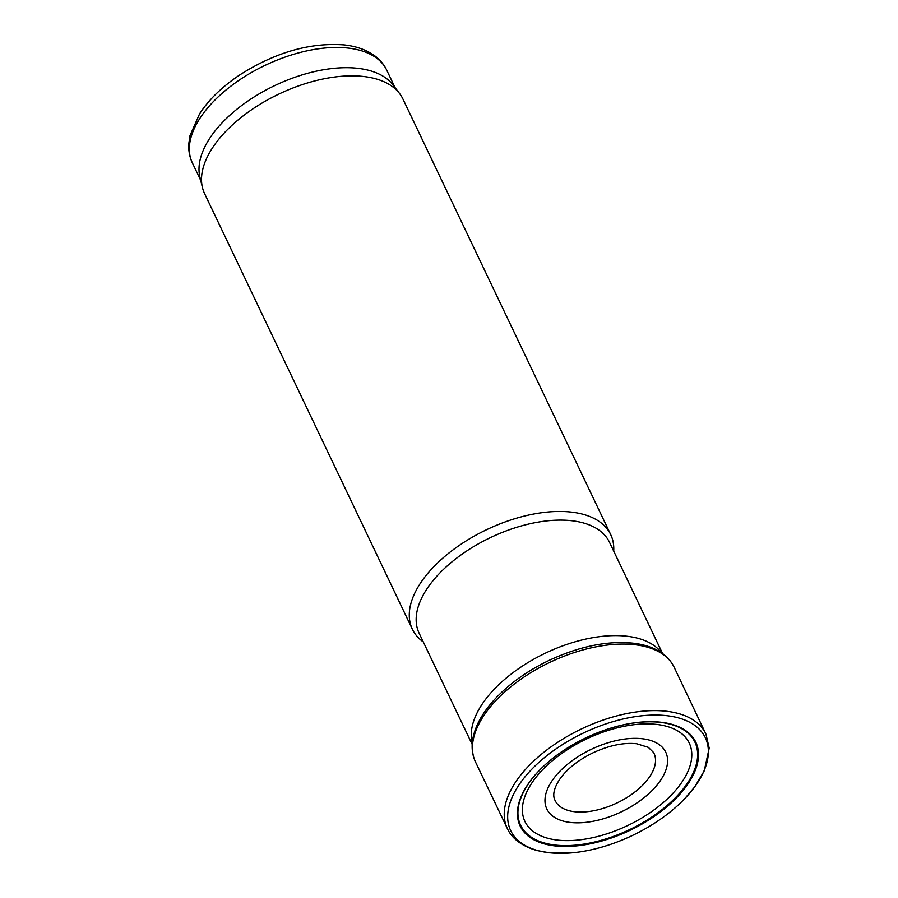 <?xml version="1.0" encoding="UTF-8"?>
<svg xmlns="http://www.w3.org/2000/svg" width="898" height="898" viewBox="0 0 898 898"><rect width="100%" height="100%" fill="white"/><g stroke="black" fill="none" stroke-linecap="round" stroke-linejoin="round"><path stroke-width="1.35" d="M661.658 652.947A105.481 55.541 154.5 0 0 626.467 636.177A105.481 55.541 154.5 0 0 518.337 668.83A105.481 55.541 154.5 0 0 472.247 743.286M662.589 653.598L609.518 542.336A105.481 55.541 154.5 0 0 571.386 520.683A105.481 55.541 154.5 0 0 459.035 556.356A105.481 55.541 154.5 0 0 419.108 633.157L472.18 744.42M613.704 551.114A109.87 57.854 154.5 0 0 610.696 534.602A109.87 57.854 154.5 0 0 570.971 512.051A109.87 57.854 154.5 0 0 453.939 549.206A109.87 57.854 154.5 0 0 412.35 629.206A109.87 57.854 154.5 0 0 423.295 641.935M610.696 534.602L402.921 99.005A109.87 57.854 154.5 0 0 399.61 93.583A109.87 57.854 154.5 0 0 363.207 76.453A109.87 57.854 154.5 0 0 250.879 110.241A109.87 57.854 154.5 0 0 202.465 187.626A109.87 57.854 154.5 0 0 204.587 193.609L412.35 629.206M399.61 93.583L393.133 85.074A107.67 56.697 154.5 0 0 357.449 68.282A107.67 56.697 154.5 0 0 247.377 101.407A107.67 56.697 154.5 0 0 199.928 177.232L202.465 187.626M549.666 852.774A107.85 56.787 -25.5 0 1 528.394 772.886A107.85 56.787 -25.5 0 1 671.783 716.402A107.85 56.787 -25.5 0 1 683.311 800.129A107.85 56.787 -25.5 0 1 573.014 852.741A107.85 56.787 -25.5 0 1 550.429 852.853A107.85 56.787 -25.5 0 1 549.666 852.774M557.276 846.14A97.31 51.231 -25.5 0 1 555.312 845.95A97.31 51.231 -25.5 0 1 518.09 806.471A97.31 51.231 -25.5 0 1 574.832 743.589A97.31 51.231 -25.5 0 1 597.338 732.847A97.31 51.231 -25.5 0 1 696.983 765.298A97.31 51.231 -25.5 0 1 565.65 846.477A97.31 51.231 -25.5 0 1 557.276 846.14M347.807 48.043A107.67 56.697 154.5 0 0 233.11 84.468A107.67 56.697 154.5 0 0 192.352 162.864C189.568 156.937 188.389 150.561 188.804 143.725L189.983 135.688L199.569 113.855C208.931 99.487 222.435 86.444 240.047 74.736C275.349 52.342 310.001 42.397 344.013 44.9C355.922 46.168 365.946 49.659 374.096 55.35C379.663 59.324 383.873 64.263 386.735 70.156A107.67 56.697 154.5 0 0 347.807 48.043M475.368 761.695C472.191 754.702 471.349 747.035 472.842 738.684C475.143 726.493 481.665 714.224 492.418 701.877C507.011 685.376 525.936 671.536 549.194 660.344C580.31 645.92 608.979 640.274 635.189 643.417C644.046 644.663 651.735 647.132 658.256 650.803C665.407 654.866 670.66 660.255 674.005 666.956A110.039 57.932 -25.5 0 0 549.89 662.331A110.039 57.932 -25.5 0 0 475.368 761.695L507.471 828.809A109.949 57.887 -25.5 0 1 581.623 728.862A109.949 57.887 -25.5 0 1 705.951 734.137L709.196 748.113L704.234 770.854L694.884 786.67L684.489 798.928M590.053 811.343A54.789 28.848 -25.5 0 1 574.9 811.758A54.789 28.848 -25.5 0 1 554.74 799.714C553.258 796.638 552.158 789.219 561.766 776.478C569.377 767.072 579.962 759.102 593.511 752.58C609.428 745.329 623.829 742.388 636.693 743.746L648.345 747.361L653.598 752.558A54.789 28.848 -25.5 0 1 640.386 787.355A54.789 28.848 -25.5 0 1 590.053 811.343M584.598 822.489A65.891 34.685 -25.5 0 1 570.645 822.478A65.891 34.685 -25.5 0 1 576.202 757.867A65.891 34.685 -25.5 0 1 667.427 757.946A65.891 34.685 -25.5 0 1 584.598 822.489M568.703 840.618A91.024 47.92 -25.5 0 1 557.849 840.135A91.024 47.92 -25.5 0 1 568.221 749.112A91.024 47.92 -25.5 0 1 691.797 754.634A91.024 47.92 -25.5 0 1 568.703 840.618M599.28 732.095A96.546 50.827 -25.5 0 1 602.435 730.927A96.546 50.827 -25.5 0 1 695.613 766.746A96.546 50.827 -25.5 0 1 565.931 845.613A96.546 50.827 -25.5 0 1 555.548 845.097A96.546 50.827 -25.5 0 1 570.129 746.328A96.546 50.827 -25.5 0 1 573.014 744.622M192.352 162.864L200.669 180.296M386.735 70.156L395.041 87.589M507.471 828.809C510.883 836.307 519.313 845.557 537.094 850.574L549.655 852.842L573.014 852.741M684.366 799.052L683.322 800.129M674.005 666.956L705.951 734.137M570.129 746.328L574.832 743.589M602.435 730.927L597.338 732.847"/></g></svg>
